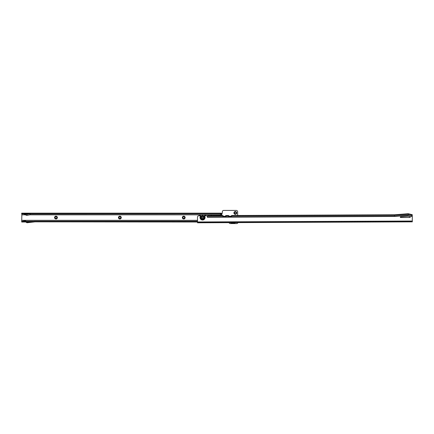 <?xml version="1.0" encoding="UTF-8"?>
<svg xmlns="http://www.w3.org/2000/svg" width="434" height="434" viewBox="0 0 434 434"><rect width="100%" height="100%" fill="white"/><g stroke="black" fill="none" stroke-linecap="round" stroke-linejoin="round"><path stroke-width="0.65" d="M57.386 217.58A1.416 1.416 0 0 1 55.975 218.996A1.416 1.416 0 0 1 54.559 217.58A1.416 1.416 0 0 1 55.975 216.17A1.416 1.416 0 0 1 57.386 217.58M55.14 217.58A0.83 0.83 0 0 0 55.975 218.416A0.83 0.83 0 0 0 56.805 217.58A0.83 0.83 0 0 0 55.975 216.75A0.83 0.83 0 0 0 55.14 217.58M121.276 217.58A1.416 1.416 0 0 1 119.86 218.996A1.416 1.416 0 0 1 118.444 217.58A1.416 1.416 0 0 1 119.86 216.17A1.416 1.416 0 0 1 121.276 217.58M119.03 217.58A0.83 0.83 0 0 0 119.86 218.416A0.83 0.83 0 0 0 120.69 217.58A0.83 0.83 0 0 0 119.86 216.75A0.83 0.83 0 0 0 119.03 217.58M185.161 217.58A1.416 1.416 0 0 1 183.745 218.996A1.416 1.416 0 0 1 182.334 217.58A1.416 1.416 0 0 1 183.745 216.17A1.416 1.416 0 0 1 185.161 217.58M182.915 217.58A0.83 0.83 0 0 0 183.745 218.416A0.83 0.83 0 0 0 184.58 217.58A0.83 0.83 0 0 0 183.745 216.75A0.83 0.83 0 0 0 182.915 217.58M236.736 212.926A1.416 1.416 0 0 1 235.32 214.336A1.416 1.416 0 0 1 233.91 212.926A1.416 1.416 0 0 1 235.32 211.51A1.416 1.416 0 0 1 236.736 212.926M234.49 212.926A0.83 0.83 0 0 0 235.32 213.756A0.83 0.83 0 0 0 236.156 212.926A0.83 0.83 0 0 0 235.32 212.09A0.83 0.83 0 0 0 234.49 212.926M25.682 214.83L21.868 214.83L21.7 221.34L22.687 221.34L22.687 222.007L23.192 222.007L24.548 221.297A0.499 0.499 0 0 1 25.101 221.351L26.496 222.501A0.998 0.998 0 0 0 27.228 222.723L35.008 221.839L197.513 222.007M24.673 213.978L24.928 213.599L25.27 214.255L23.029 213.821L23.029 213.159L22.807 213.821L21.7 213.821L21.7 213.159L23.865 213.159L23.865 213.821M24.874 214.016L23.74 213.799L23.865 213.159L22.807 213.159M25.27 214.255L25.915 215.156L27.022 215.367L30.185 214.586L220.358 214.711A1.329 1.286 180 0 0 221.269 213.897L221.411 213.159L221.845 213.848L221.345 213.821L221.345 213.159L23.029 213.159M27.743 222.002L26.941 222.002M25.888 222.002L23.203 222.002M22.687 221.34L21.7 221.28M26.138 221.34L26.919 221.986A0.331 0.331 0 0 0 27.163 222.062L34.346 221.34L26.138 221.34L25.525 220.835A1.166 1.166 0 0 0 24.239 220.705L23.029 221.34M24.993 221.286L24.57 221.286M22.687 222.007L21.7 222.007L21.7 221.34M197.508 221.28L34.346 221.28L197.508 221.34M22.856 222.007L22.856 221.34M211.808 215.579A1.329 1.329 0 0 0 210.913 215.584M229.065 222.658A1.329 1.329 0 0 0 230.329 223.57L236.655 223.57A1.329 1.329 0 0 0 237.93 222.62M237.653 215.465L237.653 211.759A1.329 1.329 0 0 0 236.318 210.43L223.678 210.43A1.329 1.329 0 0 0 222.344 211.759L222.344 213.056A0.499 0.499 0 0 1 221.85 213.555L221.85 214.835L205.119 214.83M220.19 214.586L220.358 214.542A1.329 1.286 0 0 0 221.269 213.723L30.185 213.723L30.185 213.159L27.022 213.767L23.865 213.159L24.928 213.599M220.19 214.754L30.185 214.754L30.185 213.723L27.022 214.336L25.237 213.989L24.922 213.588M221.411 213.821L221.411 213.159M221.845 213.848L221.845 214.83M21.7 213.821L21.868 214.83M21.7 213.159L21.7 213.637M23.799 213.821L25.031 214.06M27.022 213.767L27.022 215.193L25.953 214.987L25.237 213.989M27.022 215.367L30.185 214.754M230.709 222.647A3.646 3.646 0 0 0 235.304 222.631M235.38 222.631A3.694 3.694 0 0 1 230.633 222.653M203.161 215.747L201.918 215.752A1.839 1.839 0 0 0 202.559 219.322A1.839 1.839 0 0 0 203.161 215.747L206.85 215.779A0.499 0.499 0 0 0 207.3 216.061L207.311 217.277L207.306 215.899L207.799 215.595M410.282 217.141A0.331 0.331 0 0 0 410.054 216.826L408.644 216.36A1.665 1.665 0 0 0 407.998 216.284L400.609 216.848A0.331 0.331 0 0 0 400.3 217.195A0.331 0.331 0 0 0 400.636 217.515L409.951 217.472A0.331 0.331 0 0 0 410.282 217.141M197.513 222.132L197.513 222.794L198.49 222.788L198.484 222.127L197.513 222.132L197.492 217.103A1.329 1.329 0 0 1 198.815 215.769L201.918 215.752M408.269 213.723L394.468 214.781L394.473 216.165L408.28 215.107L411.28 216.382L411.269 214.705L412.267 214.7L408.269 213.723L408.28 215.107L411.275 216.094L412.273 216.089L412.267 214.7M408.28 215.394L394.473 216.452L207.311 217.271M198.484 222.127L412.295 221.188L412.3 221.855L412.273 216.089M231.745 215.492L394.468 214.781L232.814 215.492A4.324 4.324 0 0 1 232.977 215.486L231.707 215.492M227.134 215.514L228.49 215.508L228.43 216.116A0.331 0.309 -0.3 0 0 228.767 216.42L231.425 216.409A0.331 0.309 -0.3 0 0 231.761 216.099L231.696 215.497L232.814 215.492M224.584 216.371L223.966 216.376M230.405 216.344L229.787 216.349M222.778 216.203L222.832 215.535L221.389 215.535L222.821 215.53L222.772 216.137A0.331 0.309 -0.3 0 0 223.109 216.447L225.772 216.436A0.331 0.309 -0.3 0 0 226.103 216.127L226.038 215.519L226.993 215.514A4.324 4.324 0 0 1 227.128 215.514L226.993 215.514M207.311 216.984L394.473 216.165L394.473 216.452M230.313 216.414A4.324 4.324 0 0 1 231.702 215.682L231.761 216.165M228.479 215.508L226.049 215.519M228.49 215.508L228.43 216.181M224.492 216.441A4.324 4.324 0 0 1 226.043 215.66L226.103 216.192M222.783 215.53L207.767 215.595M198.49 222.788L411.324 221.861L411.324 221.194M412.3 221.855L411.324 221.861M229.879 216.414A4.324 4.324 0 0 0 228.485 215.698M224.052 216.441A4.324 4.324 0 0 0 222.826 215.774M231.756 215.969L394.468 215.259L408.275 214.201L412.273 215.183M202.786 215.069L202.287 215.069L202.786 215.069M199.336 215.769A3.646 3.646 0 0 1 200.134 214.754M204.967 214.754A3.646 3.646 0 0 1 205.749 215.736M199.277 215.769A3.694 3.694 0 0 1 200.058 214.754M205.043 214.754A3.694 3.694 0 0 1 205.803 215.736M201.154 217.488A1.4 1.4 0 0 0 202.553 218.882A1.4 1.4 0 0 0 203.947 217.477A1.4 1.4 0 0 0 202.542 216.083A1.4 1.4 0 0 0 201.154 217.488M203.188 217.477A0.64 0.64 0 0 1 202.553 218.123A0.64 0.64 0 0 1 201.908 217.483A0.64 0.64 0 0 1 202.548 216.843A0.64 0.64 0 0 1 203.188 217.477M21.868 220.374L197.503 220.374M21.868 220.336L197.503 220.336M199.982 214.83L29.805 214.83M221.845 213.886L221.286 213.886M24.12 213.886L21.7 213.886M221.845 214.792L205.081 214.792M200.02 214.792L30 214.792M25.655 214.792L21.868 214.792M24.385 213.924L23.892 213.165M230.758 222.647A3.613 3.613 0 0 0 235.25 222.631M231.344 222.647A3.282 3.282 0 0 0 234.664 222.631M201.978 215.752A1.817 1.817 0 0 0 202.559 219.3A1.817 1.817 0 0 0 203.107 215.752M201.257 215.758A2.154 2.154 0 0 0 202.559 219.637A2.154 2.154 0 0 0 203.828 215.747M200.698 215.758A2.528 2.528 0 0 0 202.559 220.011A2.528 2.528 0 0 0 204.387 215.747M412.278 216.376L411.28 216.382M197.513 221.964L412.295 221.025M228.43 215.986L226.103 215.996M222.772 216.007L207.306 216.078M198.181 222.794L198.175 222.127M411.633 221.194L411.633 221.861M199.369 215.769A3.613 3.613 0 0 1 200.183 214.754M204.919 214.754A3.613 3.613 0 0 1 205.711 215.736M199.754 215.763A3.282 3.282 0 0 1 200.725 214.754M204.371 214.754A3.282 3.282 0 0 1 205.331 215.741"/></g></svg>
